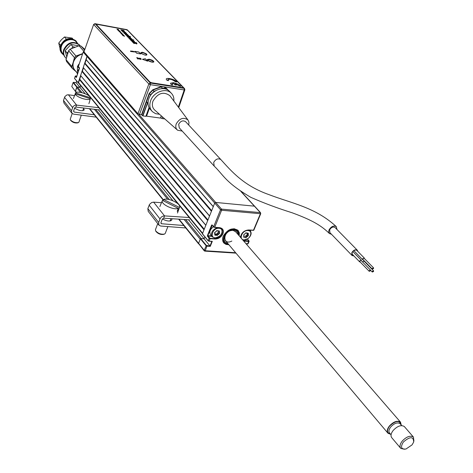 <?xml version="1.0" encoding="UTF-8"?>
<svg xmlns="http://www.w3.org/2000/svg" width="473" height="473" viewBox="0 0 473 473"><rect width="100%" height="100%" fill="white"/><g stroke="black" fill="none" stroke-linecap="round" stroke-linejoin="round"><path stroke-width="0.71" d="M213.264 206.701L86.157 59.758L86.967 56.382L87.493 55.891L86.967 56.382L83.183 52.036L83.709 51.545M138.684 114.218L215.676 202.438L214.712 203.077L215.676 202.438L254.586 206.175L215.676 202.438L221.506 209.113L260.316 212.608L240.834 191.388M210.863 244.884L210.461 244.86L210.863 244.884M73.51 82.314L77.022 86.955L76.762 87.121L73.084 82.615L71.795 86.535L75.544 91.585L76.632 87.517L77.418 87.014L79.978 87.399L85.193 93.76M204.218 250.802L198.997 244.074M85.962 59.409L213.305 206.6L214.712 203.077L202.438 233.739L208.085 240.603L209.131 241.094L212.306 241.319L210.26 246.374L207.085 246.161L206.045 245.67L200.422 238.776L198.595 243.341L200.239 239.237L184.157 219.496M185.676 219.596L201.191 238.599L204.123 238.812L204.892 236.89L204.123 238.812L200.741 238.569L206.364 245.457L210.006 245.984L188.514 219.774M98.319 109.766L172.893 200.723M77.022 86.955L79.978 87.399L80.599 85.536L79.978 87.399L76.135 82.704L73.587 82.32M89.385 96.214L78.429 82.905L79.718 79.151L204.247 229.228M78.335 82.379L202.621 233.278L202.686 233.869M202.621 233.278L204.005 229.831L79.322 79.405M205.814 225.308L80.842 75.775L79.718 79.151M80.842 75.775L205.85 225.219L207.7 220.589L81.965 71.441L82.361 71.187L207.943 219.986M80.647 75.426L81.965 71.441M209.521 216.037L83.49 67.787L82.361 71.187M83.266 67.527L209.563 215.942L211.431 211.277L84.626 63.429L85.022 63.175L211.668 210.68M83.295 67.444L84.626 63.429M86.157 59.758L85.022 63.175M212.223 225.266L207.783 235.678L211.537 235.956M217.03 235.069L217.391 234.839L217.03 235.069M217.751 234.59L218.331 234.117L217.751 234.59M219.218 233.195L219.608 232.681L219.218 233.195M218.26 231.35L218.431 230.93M239.243 235.885L239.314 232.775L238.002 230.31C232.515 227.253 227.59 229.21 223.215 236.181C222.144 239.001 222.393 241.307 223.948 243.087L226.094 244.435L228.897 244.748M214.647 227.383L219.709 227.679C222.925 228.293 223.995 230.327 222.919 233.78C221.193 237.18 218.585 238.93 215.097 239.025L210.113 238.664L208.983 241.218L208.221 240.852L202.438 233.739M212.306 241.319L208.918 241.177M260.505 213.169L260.522 213.725M213.642 226.863L212.07 224.906L211.638 225.083L207.434 235.519L207.493 236.269L207.813 236.057L210.083 238.286L215.073 238.652C218.414 238.558 220.915 236.878 222.576 233.621L223.02 231.35L222.612 229.695L222.044 228.891L219.638 227.779M210.083 238.286L210.113 238.664L209.066 238.179L209.385 237.96M207.493 236.269L209.066 238.179L208.221 240.852M209.456 238.469L209.131 238.079M210.26 246.374L210.006 245.984L211.851 241.419M179.048 219.17L204.188 250.258L204.247 250.838L204.785 251.122L205.229 250.749L207.056 245.783M235.631 252.724L205.229 250.749L204.188 250.258L206.364 245.457M200.422 238.776L200.741 238.569M243.376 240.662L249.023 240.875L248.774 241.455L243.749 241.088M249.023 240.875L247.438 239.125M240.455 237.286C241.342 232.834 244.074 230.392 248.638 229.961L253.806 230.215L260.777 213.601M250.796 230.239L250.442 231.09M250.418 231.055L250.761 230.233M243.873 236.133L245.593 236.258L247.32 234.561L247.054 233.467M253.457 230.345L248.567 230.061M248.739 241.088L247.775 243.826L246.096 243.802M248.638 229.961L248.414 230.049C243.82 230.546 241.206 233.006 240.574 237.422M211.869 236.352L207.813 236.057M233.727 228.69L233.609 229.387C224.604 228.902 218.987 243.855 228.016 244.068L228.335 244.086M238.676 235.235C238.93 232.018 237.535 230.097 234.496 229.458L234.62 228.743M238.126 230.44L239.214 232.817L239.107 235.731M228.761 244.588L227.602 244.594L223.694 242.797M238.014 234.466C237.866 232.066 236.595 230.623 234.212 230.15L233.331 230.493L235.785 231.894M227.684 243.311C220.217 242.383 225.574 229.689 233.319 230.079L232.444 230.428C222.86 230.54 222.068 246.037 231.841 241.059M234.23 230.097L233.609 229.381L233.319 230.079M234.212 230.15L234.496 229.458M76.679 81.054L76.135 82.704M76.508 92.371L75.455 91.064L76.762 87.121M76.248 92.454L75.846 91.744M75.514 91.549L71.795 86.535M80.191 77.732L79.896 77.684M82.468 70.879L82.113 70.997M75.668 75.905L76.886 76.094L75.621 75.917M75.698 75.922L76.49 77.288M79.854 77.803L80.15 77.85M79.488 67.881L78.512 66.652M75.408 76.472L75.52 76.129M78.536 83.029L74.545 78.465L78.335 83M83.183 52.036L78.4 66.516L79.452 68.319L76.502 77.247L76.218 77.454L75.201 76.218L74.545 78.465M74.515 78.287L78.234 82.952M78.205 82.775L86.967 56.382L220.53 209.764L221.506 209.113L221.595 210.254L214.712 227.282L219.709 227.679M215.203 237.783C221.045 238.445 225.095 228.542 219.058 228.288C213.175 227.596 209.143 237.594 215.203 237.783M220.737 228.057L221.447 228.613C223.155 233.455 220.932 236.565 214.772 237.949L212.271 236.837C210.473 232.905 212.2 229.837 217.444 227.637M213.477 226.75C209.923 229.476 209.001 232.219 210.716 234.969L212.034 236.553M215.014 233.958L216.764 234.094L217.503 234.969L218.1 234.052L217.367 233.177L218.65 232.036L218.26 230.96M216.764 234.094L217.367 233.177M216.8 230.605L219.478 231.12L219.472 233.561L217.131 235.483L216.22 235.128L215.392 233.881M217.131 235.483L217.154 235.116L216.25 234.762L216.22 235.128L215.209 235.329L215.114 234.957L216.126 234.756M214.47 233.029L215.044 233.715L214.819 234.679M214.535 232.787L215.026 233.603L214.476 232.947M215.794 231.835L214.742 232.55M216.498 230.812L218.035 230.954M218.857 230.794L217.982 231.019M217.468 233.077L218.207 233.952L219.259 233.242L218.52 232.367M219.472 233.561L219.259 233.242M218.42 234.271L218.207 233.952M215.209 235.329L214.777 234.969L214.772 232.527L217.125 230.599M244.086 239.888C249.72 240.532 253.812 230.8 247.976 230.564C242.294 229.89 238.221 239.705 244.086 239.888M249.141 230.109L250.187 230.8C251.683 232.716 251.346 234.975 249.188 237.576M247.929 238.676L243.642 240.048L242.696 239.87M245.422 237.405L247.539 235.785M247.45 234.236L247.072 233.538M244.754 234.052L243.719 234.756M244.133 237.481L243.719 237.121L243.755 234.726L246.066 232.834L248.331 233.343L248.29 235.737L245.984 237.623L244.133 237.481M245.741 232.84L246.941 233.183M247.728 233.023L246.888 233.236M247.089 233.201L247.811 234.289L247.769 233.012M246.291 235.258L247.042 236.122L248.077 235.424L247.32 234.561M79.245 68.957C77.383 70.601 76.774 72.44 77.424 74.468M82.769 69.028L83.094 68.981M401.275 425.067L400.471 422.093C397.32 420.243 393.613 421.561 389.344 426.049C387.08 429.123 386.648 431.547 388.055 433.315L390.603 434.261M404.557 426.806L404.297 426.51C401.145 424.665 397.426 426.002 393.134 430.501C390.858 433.587 390.42 436.011 391.821 437.779L400.56 448.132M404.498 449.249L400.814 448.434C399.419 446.672 399.874 444.236 402.186 441.126C406.526 436.585 410.268 435.225 413.42 437.046L413.922 441.12M412.054 444.88L413.674 442.072C413.544 436.325 410.109 436.307 403.363 442.013C400.259 447.08 401.122 449.421 405.964 449.037L412.054 444.88M357.558 251.145L357.097 250.4C355.282 249.519 353.609 250.27 352.06 252.659L352.273 255.302L353.703 255.739M357.872 251.47L357.298 250.193C355.335 249.241 353.514 250.057 351.841 252.641L352.072 255.509L353.905 255.946M335.138 227.625L334.996 227.478C333.051 226.514 331.271 227.294 329.657 229.825L329.923 232.657L351.93 255.361M372.251 268.428L372.298 269.102L373.575 268.516L373.528 267.848L372.251 268.428M364.109 258.24L362.809 258.778L362.862 259.446L372.263 269.066M364.447 258.583L364.281 258.004L362.59 258.766L362.655 259.653L364.316 260.936L362.543 261.924M361.443 260.794L361.277 260.215L359.586 260.978L359.651 261.859L360.19 262.001M331.461 234.241L329.462 233.579L328.995 232.976L328.688 231.35L329.107 229.777C331.277 226.378 333.666 225.319 336.285 226.614L336.983 229.5M185.753 121.845L185.546 121.62C182.874 120.118 180.585 120.987 178.688 124.239L179.267 127.84L214.003 165.881M182.223 131.08L177.582 130.211C175.796 128.68 175.347 126.575 176.228 123.902C179.663 118.25 183.571 116.932 187.952 119.947L188.969 122.276L188.745 125.061M177.139 129.821L155.026 110.327C152.412 108.086 151.721 105.036 152.95 101.181C157.822 93.039 163.439 91.194 169.819 95.647L170.185 96.137M159.513 114.283L155.57 113.668L152.395 111.658C149.764 108.802 149.161 105.195 150.585 100.832C153.394 92.093 165.792 87.452 171.143 93.051C173.242 95.114 174.141 97.775 173.839 101.039M151.78 110.966L150.615 109.665C147.984 106.821 147.375 103.215 148.794 98.857C151.591 90.142 163.96 85.518 169.31 91.112L169.955 91.792M364.476 261.516L364.346 260.966M369.212 270.668L369.259 271.336L370.542 270.751L370.495 270.083L369.212 270.668M361.106 260.452L359.805 260.99L359.852 261.658L369.224 271.301M372.263 271.378L372.31 272.046L373.587 271.461L373.54 270.793L372.263 271.378M364.145 261.173L362.844 261.711L362.773 262.16M147.765 60.337L147.487 59.976L149.22 59.403C152.347 60.242 153.76 61.141 153.453 62.099L152.968 62.229M153.217 62.188L153.347 62.016C153.057 61.082 151.691 60.313 149.237 59.71L147.594 60.142M141.09 53.378L140.759 52.97L142.491 52.42C145.572 53.254 146.967 54.135 146.677 55.069L145.377 55.164M146.447 55.152L146.565 54.992C146.281 54.082 144.927 53.325 142.509 52.728L140.865 53.136M165.491 87.351L167.844 90.006L164.947 87.245L163.522 86.689L161.914 86.772L161.813 86.453L164.994 86.949L171.309 93.211M160.731 88.806L164.699 87.931L167.625 89.876M178.345 107.075L184.228 89.959L184.73 89.586M127.474 30.248L126.882 29.639L94.955 23.674L93.672 24.395L83.975 51.859L137.968 113.757L148.841 83.963L150.402 84.667L150.296 83.041L184.103 88.362L183.146 87.375M161.914 86.772L161.234 86.973L161.098 86.665L161.813 86.453L150.402 84.667L139.511 114.46L137.968 113.757M162.387 88.197L161.234 86.973L152.927 90.083L149.468 93.607L141.817 114.88L142.604 115.773L147.47 102.901L143.071 115.489L148.155 101.376M146.577 101.902L147.47 102.901M149.947 96.409L150.538 94.771L154.032 91.277L155.694 90.662M164.947 87.245L164.994 86.949L184.228 89.959L184.103 88.362L184.541 88.563L184.854 89.835L178.747 107.608M150.538 94.771L149.155 93.471L152.791 89.769L161.098 86.665M139.511 114.46L141.51 114.738L149.155 93.471M162.523 116.937L161.937 118.54L160.613 117.676M164.793 118.936L161.937 118.54M143.071 115.489L142.604 115.773M146.033 115.873L145.873 116.323L142.911 115.915M145.873 116.323L149.054 107.519M141.817 114.88L141.51 114.738M83.975 51.859L93.672 24.395M161.541 116.068L161.216 116.027M142.468 113.118L142.125 113.065M172.816 80.043L173.159 80.144M152.548 62.211L148.09 60.591M149.438 108.193L146.559 116.163L160.459 118.084L161.281 115.844M127.846 35.168L126.001 34.836L127.846 35.168M125.995 34.854L127.834 35.191M125.304 34.417L126.309 34.363L128.538 35.587M123.595 30.639L124.423 31.289M120.751 29.817L123.577 30.337L124.334 31.082L121.851 30.952L121.52 30.615L123.66 30.846L120.751 29.817L123.873 30.674M121.543 30.639L123.654 30.869M131.831 41.311L134.06 41.594M133.776 41.151L134.622 41.843M131.009 40.459L134.036 41.175M140.635 53.946L138.849 52.077L134.923 51.397M153.855 61.922C153.459 60.851 151.886 59.982 149.131 59.308L147.269 59.527M149.172 59.208L147.274 59.497C147.606 60.568 149.184 61.449 151.999 62.14L153.885 61.851C153.554 60.781 151.981 59.9 149.172 59.208M171.291 84.679L172.775 84.915C171.693 83.881 171.947 83.36 173.538 83.36L174.957 84.833L176.429 85.063L175.004 83.591L179.574 85.991L181.053 86.222L177.925 84.088L173.502 82.68L170.475 83.218L171.273 84.72L172.763 84.957C171.675 83.922 171.93 83.402 173.52 83.402L174.945 84.874L176.364 85.051M170.481 83.201L171.273 84.72M137.259 57.712L136.732 57.623L137.738 58.687L138.299 58.782L137.625 58.073L141.267 59.16L140.558 58.404L139.6 58.114L140.682 58.747L140.174 58.871L137.259 57.712M140.487 58.605L139.523 58.321L140.576 58.93M183.057 87.263L127.592 30.349L126.202 29.728L96.965 24.324L96.386 24.584L149.941 82.036L151.49 82.734L182.554 87.629L183.057 87.263M151.49 82.734L182.554 87.629M96.386 24.584L149.941 82.036M133.15 51.261L130.471 51.013L134.639 51.959L133.15 51.261M130.649 51.486L134.639 51.959M167.164 80.44L168.577 80.623M168.01 79.547C170.12 78.837 172.592 79.576 175.412 81.764L176.843 81.947M123.323 35.8L124.582 36.238L123.323 35.8M122.702 35.185L123.985 35.682L122.702 35.185M122.483 34.955L123.512 35.173L122.483 34.955M120.905 32.803L121.815 33.092L120.905 32.803M119.409 31.744L120.68 32.241L119.409 31.744M120.444 31.75L120.739 31.88L120.444 31.75M119.19 31.52L120.325 31.803L119.19 31.52M119.302 31.259L118.634 30.905L119.302 31.259M117.836 30.112L118.865 30.331L117.836 30.112M133.132 42.659L137.046 43.356L134.971 42.984L136.792 43.995L135.219 43.285L133.954 43.51L133.682 43.232L134.704 43.049L133.132 42.659M135.993 42.694L136.496 42.783L135.993 42.694M129.856 39.259L133.758 39.963L132.334 39.702L133.138 40.175L132.47 40.43L130.666 40.104L132.635 40.039L129.856 39.259M128.006 36.995L128.958 37.645L127.55 36.912L128.396 36.551L130.483 37.432L129.59 37.763L128.52 36.764L128.006 36.995M125.451 34.736L126.315 34.34L128.39 35.268L127.58 35.676L125.451 34.736M122.702 31.886L123.565 31.496L125.629 32.418L124.819 32.814L122.702 31.886M145.252 55.14C148.144 54.844 147.221 53.887 142.479 52.267C139.57 52.556 140.493 53.514 145.252 55.14M147.653 61.2L145.3 58.753L142.444 59.285L147.653 61.2M138.867 52.036L134.87 51.344L136.703 53.266L140.706 53.952L138.867 52.036M124.257 33.453L123.973 33.157L126.326 33.175L126.658 33.524L125.02 33.471L127.568 34.464L124.257 33.453M127.172 36.137L128.674 35.989L130.477 36.64L127.172 36.137M129.312 38.354L130.447 39.017L128.869 38.278L129.756 37.946L131.819 38.81L131.429 39.176L131.37 38.733L129.998 38.183L129.312 38.354M131.216 40.666L133.841 40.944L134.515 41.6L134.237 41.902L132.032 41.518L134.001 41.453L131.216 40.666M132.582 42.085L135.444 42.594L132.582 42.085M116.932 29.166L118.274 29.781L117.452 29.71L118.912 29.976L117.7 29.533L118.392 29.432L116.932 29.166M118.416 30.621L119.864 30.97L118.416 30.621M121.443 33.494L121.892 33.53L121.644 33.264L120.775 33.14L121.443 33.494M121.118 33.53L122.406 34.026L121.118 33.53M121.46 33.885L122.785 34.529L122.111 34.564L123.033 34.689L122.507 34.08L121.46 33.885M136.987 57.889L137.667 58.9L138.228 58.995L137.974 58.729M140.41 59.137L137.673 58.12M137.998 58.463L140.528 59.385L141.25 59.166M175.063 83.656L179.557 86.033L181.035 86.263M128.999 36.87L130.116 37.544M127.917 36.829L128.928 37.633M127.397 36.622L128.39 36.569L130.607 37.71M168.66 80.635C165.402 77.956 173.786 79.316 175.43 81.723L176.902 81.959C174.377 78.607 162.96 76.75 167.176 80.398L168.66 80.635M122.412 34.015L121.141 33.553M128.703 36.013L130.412 36.628M126.581 35.847L128.798 36.143M123.997 35.664L122.726 35.209M123.749 35.57L122.992 35.481M123.512 35.173L123.104 34.919M123.299 35.085L122.306 34.76M122.838 35.037L122.519 34.836L122.838 35.037M124.239 35.913L122.785 35.635M124.541 36.226L123.719 35.913M122.566 34.168L121.484 33.914M122.519 34.293L121.768 34.204M122.797 34.582L122.046 34.494M121.922 33.506L120.775 33.151M121.33 33.258L121.691 33.459L121.33 33.258M121.301 33.063L120.928 32.826M121.005 32.933L120.497 32.684M121.839 33.075L120.248 32.602M119.829 30.964L119.273 30.78M119.285 30.751L118.155 30.432M119.078 30.698L118.392 30.532L119.078 30.698M133.699 43.244L134.669 43.055M135.053 43.019L136.744 43.971M132.931 42.446L137.016 43.35M132.375 41.872L135.408 42.588M135.786 42.487L136.461 42.777M129.306 38.372L130.424 39.011M128.733 38.011L129.75 37.97L131.949 39.088M130.465 39.898L132.7 40.187M132.428 39.744L133.25 40.424M129.655 39.052L133.723 39.957M125.109 33.494L127.533 34.452M123.991 33.181L126.628 33.524M123.24 32.004L125.144 32.46M122.554 31.567L123.559 31.514L125.777 32.738M147.564 61.165L145.288 58.794L142.515 59.314M119.775 31.271L118.628 30.916M119.184 31.023L119.545 31.224L119.184 31.023M130.034 37.349L128.969 36.847L129.691 37.586L130.034 37.349M125.085 32.318L123.252 31.981L125.085 32.318M68.177 51.995L67.042 52.917L65.138 50.664L70.968 44.48L78.885 45.822M70.968 44.48L72.889 46.709L74.947 47.17M72.889 46.709L71.553 48.524M67.462 54.218L67.042 52.917M65.138 50.664L66.705 56.866M77.146 72.943L75.053 70.436C73.108 68.183 72.564 65.451 73.427 62.235C74.965 57.895 77.992 55.17 82.515 54.058M76.064 71.642L72.292 68.402L71.807 66.539L73.232 62.211C72.274 65.901 73.055 68.904 75.568 71.222L75.993 71.559M84.75 49.293L81.019 46.047L79.05 45.769L70.116 49.151L68.615 50.747L66.013 59.592L66.498 61.437L72.292 68.402M79.05 45.769L83.987 51.427M81.019 46.047L84.496 50.008M66.013 59.592L71.807 66.539M82.58 53.851L80.593 54.413C76.904 55.95 74.45 58.551 73.232 62.211L74.456 57.623L75.976 56.009L82.669 53.585M68.615 50.747L74.456 57.623M70.116 49.151L75.976 56.009M77.412 70.997L77.406 69.549M65.138 57.227C63.364 55.175 62.862 52.698 63.63 49.795C67.568 42.339 72.718 40.577 79.074 44.509L80.227 45.887M66.297 58.421L65.552 57.724C63.772 55.672 63.264 53.189 64.032 50.274C67.976 42.812 73.126 41.05 79.488 44.982L79.074 44.509M76.112 41.116L75.68 40.631C69.342 36.705 64.222 38.449 60.319 45.863C59.563 48.754 60.065 51.22 61.827 53.266M77.525 43.303L76.088 41.098C69.75 37.172 64.624 38.916 60.715 46.336C59.959 49.239 60.461 51.711 62.241 53.756L63.766 55.004M76.868 42.966C73.906 37.018 63.098 39.525 61.372 46.62C60.579 49.789 61.301 52.355 63.536 54.306M66.362 39.182L64.505 36.977L72.115 38.071L72.759 38.804M59.965 48.128L58.747 43.09L60.532 45.207M64.505 36.977L61.401 39.773L58.747 43.09M79.322 63.719L77.471 66.291L77.418 71.464M78.512 64.375L78.944 64.884M77.471 66.291L79.381 68.55M170.812 220.814L170.363 220.164M161.47 202.71L153.613 202.142L151.703 202.509L149.509 204.413L147.854 208.611L148.191 211.33L158.839 225.03M185.765 227.962L160.719 226.029L158.987 225.219L158.668 222.476L160.01 218.946C160.962 216.977 162.47 215.966 164.539 215.901L189.23 217.515M183.772 225.503L161.589 223.759L161.056 223.51L160.956 222.653L162.304 219.129L163.705 218.189L189.537 219.844M211.017 227.643L210.615 227.614M171.74 218.703L171.894 219.856C170.333 221.654 167.158 221.364 162.363 218.993M83.561 108.418L84.271 109.896C82.302 111.344 79.068 110.765 74.551 108.169M94.298 114.791L74.22 112.077L73.599 111.031L74.651 107.868L75.875 107.069L99.247 109.878M96.208 117.156L73.54 114.117L71.943 113.289L71.529 110.753L73.073 106.632L74.462 105.426L75.834 105.012L98.857 107.726M74.557 95.576L68.077 94.771L66.705 95.043L64.813 96.681L63.5 100.453L63.914 102.966L71.795 113.1M74.22 112.077L73.552 111.226M178.28 208.351L162.452 200.375L162.292 200.718C160.643 204.182 173.833 210.497 178.28 208.351L177.221 211.342L178.374 210.438L177.665 210.083M179.438 207.458L179.586 207.097C180.999 203.591 168.134 197.472 163.64 199.5L179.438 207.458L178.374 210.438M163.138 200.723L163.64 199.5M155.469 229.594L155.599 230.777C158.083 233.514 161.068 234.614 164.557 234.07L165.278 233.343L167.885 226.585M164.007 234.247L163.67 234.354C160.708 234.815 158.171 233.881 156.055 231.557L155.706 230.966M74.693 95.552L75.325 93.82C75.645 97.042 88.711 101.317 90.331 98.739L89.74 100.66M75.325 93.82L90.331 98.739M90.526 97.805C90.101 94.6 77.306 90.396 75.556 92.897L90.526 97.805L90.248 98.709M74.598 95.522L75.556 92.897M70.3 119.149L70.394 119.876C72.73 122.129 75.438 123.021 78.524 122.554L78.961 122.058M78.228 122.673L77.738 122.868C75.112 123.264 72.812 122.507 70.826 120.591L70.465 119.994M89.746 108.737L163.475 199.913M167.679 199.275L94.369 109.293M80.611 92.401L76.632 87.517M77.418 87.014L82.077 92.72M95.741 109.458L169.322 199.571M215.097 239.025L214.458 237.919M253.433 230.345L260.41 213.719L221.595 210.254L220.53 209.764L213.66 226.792L214.559 227.412L219.555 227.809L222.044 228.891M212.093 225.107L214.559 227.412L213.684 226.993L212.07 224.906M246.007 243.701L248.148 243.696L249.141 241.325M248.987 240.999L248.881 241.455M248.922 240.828L247.367 239.048M243.323 240.018L243.979 241.112M82.852 68.78L83.147 68.827M83.242 68.555L82.941 68.508M390.367 433.978C386.908 433.085 386.63 430.465 389.539 426.114C395.7 420.491 399.531 420.048 401.033 424.789M401.737 425.599L400.057 423.66C397.415 422.105 394.293 423.211 390.704 426.983C388.8 429.567 388.439 431.607 389.622 433.091L391.059 434.799M185.546 121.62L220.85 159.567C218.112 158.065 215.729 159.011 213.69 162.405L214.216 166.106C224.048 175.666 225.272 182.247 250.856 197.353C263.768 203.053 277.48 208.179 292.007 212.726C313.262 220.53 321.528 225.923 329.273 233.384M165.42 87.629L166.579 88.847M148.841 83.963L93.749 24.584L95.085 23.756L150.296 83.041L148.841 83.963M152.791 89.769L154.032 91.277M127.355 29.905L94.907 23.668M184.541 88.563L127.296 29.846L126.551 29.58M158.668 222.476L147.854 208.611M160.01 218.946L149.161 205.122M163.705 218.189L164.539 215.901L153.613 202.142M161.589 223.759L160.897 222.872M71.529 110.753L63.5 100.453M72.582 107.584L64.529 97.32M68.414 94.795L76.525 105.018L75.875 107.069M241.301 191.701L260.605 212.732M89.367 108.689L163.345 200.227M178.634 219.141L198.625 243.885M90.39 97.438L177.925 203.786M179.279 205.43L202.485 233.621M211.957 241.425L208.983 241.218M208.108 240.798L202.462 233.934M204.247 250.838L204.785 251.122M235.98 253.138L204.85 251.122M247.621 243.944L246.131 243.843M247.645 243.95L248.136 243.713M248.479 230.091C243.908 230.605 241.283 233.059 240.603 237.458M76.112 82.686L73.557 82.296M221.104 228.211L221.447 228.613M217.805 231.061L216.894 230.706M249.608 230.144L250.187 230.8M246.705 233.284L245.83 232.935M235.519 231.587L400.471 422.093M404.297 426.51L413.42 437.046M225.231 240.402L387.801 433.014M357.298 250.193L334.996 227.478M362.614 259.612L353.839 250.631M359.651 261.859L351.752 253.729M171.143 93.051L169.31 91.112M187.952 119.947L169.819 95.647M220.85 159.567C231.208 170.99 243.571 185.664 268.741 194.551C291.664 203.384 315.231 207.18 336.285 226.614M361.277 260.215L352.811 251.524M364.281 258.004L356.488 250.057M373.528 267.848L364.08 258.211M370.495 270.083L361.076 260.422M372.281 272.01L370.613 270.302M373.54 270.793L364.109 261.143M165.379 87.588L166.537 88.806M75.68 40.631L76.088 41.098M162.292 200.718L159.886 206.547M179.515 207.298L177.481 213.039M170.038 220.997L170.942 218.65M155.422 229.718L157.746 223.623M89.687 101.11L88.9 103.67M74.385 95.907L73.427 98.526M70.27 119.226L72.174 113.52M78.95 122.087L81.291 115.158M82.787 110.717L83.697 108.01"/></g></svg>
